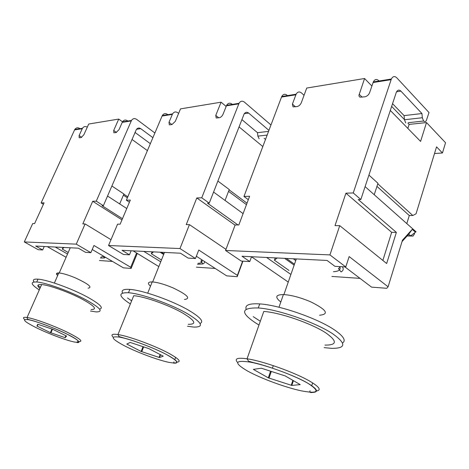 <?xml version="1.0" encoding="UTF-8"?>
<svg xmlns="http://www.w3.org/2000/svg" width="469" height="469" viewBox="0 0 469 469"><rect width="100%" height="100%" fill="white"/><g stroke="black" fill="none" stroke-linecap="round" stroke-linejoin="round"><path stroke-width="0.7" d="M304.047 95.318L301.544 92.985C299.404 91.308 297.592 91.719 296.115 94.21L292.416 104.077L293.037 106.873L297.076 106.563C298.958 106.1 300.365 104.833 301.303 102.764L306.72 88.055L364.577 78.505L371.882 86.032M377.785 183.789L412.826 215.517L416.05 213.782L436.557 146.856L442.449 152.976L434.505 153.545M407.121 235.966L413.042 236.071L414.619 233.656L413.558 233.638M413.042 236.071L410.686 235.872L408.745 234.178L412.251 229.376L415.428 232.19L410.686 235.872L407.262 235.813M266.621 257.463L290.903 274.447M289.004 270.443L274.424 260.195L275.244 257.886M331.876 276.44L360.01 278.369M286.401 258.437L294.468 264.205M340.002 267.137L338.419 268.585L341.063 271.891C343.296 270.783 343.759 269.065 342.446 266.744M293.33 258.782L295.728 260.571M277.115 257.979L274.424 260.195M294.139 265.143L284.619 258.349M344.867 266.879L371.542 287.116L386.773 288.3L388.092 286.793L349.159 256.572L345.764 266.931L329.93 254.907L339.738 225.653L334.995 225.624L345.929 193.187L353.245 192.952L391.351 79.027C392.829 76.259 394.622 75.837 396.739 77.766L429.018 112.554L426.268 120.744C425.436 121.811 424.539 121.887 423.566 120.973L422.323 117.748L421.953 113.533L404.079 115.614L392.512 103.637M251.519 256.789L288.253 282.062M412.251 229.376L402.472 240.175L388.092 286.793M365.099 186.627L416.085 231.821L415.428 232.19M396.551 91.772L400.925 91.138C399.178 89.55 397.665 89.866 396.381 92.094L360.843 199.518L358.269 199.583L396.369 232.395L386.661 263.514L339.738 225.653M404.079 115.614L404.454 119.742L405.708 122.901M378.729 80.645C376.607 78.769 374.801 79.185 373.324 81.905L369.613 92.68C368.646 94.92 367.057 96.303 364.853 96.825L359.911 97.153L359.16 96.432L358.926 95.307L364.577 78.505M390.272 110.414L420.582 141.421L426.497 122.561L445.55 142.74L442.449 152.976M407.842 128.389L409.12 124.402L426.497 122.561M391.609 106.363L404.442 119.583M407.936 123.189L409.12 124.402M287.151 95.283C285.017 93.642 283.206 94.052 281.734 96.503L243.962 196.447L249.608 196.265L238.832 224.968L235.168 224.944L225.548 250.475L329.93 254.907M353.245 192.952L360.843 199.518M400.925 91.138L421.953 113.533M345.929 193.187L391.668 232.325L396.369 232.395M391.668 232.325L382.851 260.442M225.548 250.475L241.259 261.081L249.772 261.561L241.975 256.244L327.081 260.447L334.925 266.322L345.764 266.931M251.542 256.719L249.772 261.561M243.962 196.447L248.312 199.712M412.826 215.517L409.29 215.535L406.805 223.59M368.915 175.072L377.961 183.262L374.233 194.717M376.941 186.386L409.29 215.535M402.033 241.599L408.745 234.178M319.559 315.232C329.519 314.236 326.612 309.78 310.824 301.878C300.43 297.469 291.29 295.03 283.399 294.561C275.573 294.679 274.705 297.164 280.808 302.007M342.552 342.991C346.228 340.541 343.554 336.191 334.52 329.947C317.853 318.428 278.961 304.979 259.726 303.906C249.326 303.291 244.8 305.038 246.143 309.141M253.207 316.651L260.318 321.242M258.994 324.994L256.508 323.522C240.069 312.788 240.661 307.6 258.284 307.963C277.501 309.159 316.446 322.666 333.172 334.11C346.433 343.724 345.934 348.473 331.665 348.35L324.12 347.635M324.947 345.102C337.035 345.219 337.451 341.233 326.19 333.148C312.096 323.587 279.723 312.401 263.777 311.457L247.052 358.797C237.291 357.454 234.131 358.668 237.56 362.431M268.303 377.838L253.36 369.39L261.303 368.206L285.275 375.945L300.224 384.615L291.812 385.442L268.303 377.838L270.584 371.172M293.424 380.605L291.812 385.442M292.885 380.3L291.214 385.313M273.292 365.638L272.43 368.159M271.317 371.407L269.013 378.131M178.619 113.41L177.81 112.765C175.728 111.399 173.976 111.78 172.551 113.914L168.998 122.292L169.315 124.777L169.895 124.824L171.994 124.525L175.3 121.365L180.512 108.878L221.081 102.183L226.152 106.434M143.848 251.407L160.726 261.819M161.447 260.008L151.34 253.747L152.126 251.812M196.429 267.172L215.236 268.456M161.348 252.269L163.904 253.876M197.543 264.293L202.86 263.941C204.203 263.449 204.695 262.605 204.349 261.409M153.445 251.876L151.34 253.747M163.675 254.456L160.087 252.205M196.359 256.238L226.685 275.866L237.203 276.681L237.39 275.362L198.762 250.036L195.473 258.519L179.985 248.547L189.429 224.633L186.246 224.61L196.804 197.953L201.746 197.795L239.032 103.315C240.497 100.982 242.291 100.583 244.413 102.119L270.953 124.959M133.12 250.874L158.821 266.574M242.919 261.174L237.203 276.681M242.625 261.157L237.39 275.362M213.577 192.05L243.089 213.624M225.97 249.356L189.429 224.633M244.279 113.721L248.664 113.088C246.905 111.815 245.387 112.12 244.115 113.996L209.238 203.153L207.497 203.194L237.994 224.962M268.526 131.39L257.481 132.674L241.869 119.595L257.481 132.686M257.481 132.674L257.874 136.121L259.146 138.736M232.003 104.1C229.88 102.6 228.098 102.992 226.638 105.291L223.004 114.319C222.113 116.195 220.899 117.326 219.357 117.719L216.209 118L215.775 115.386L221.081 102.183M239.026 126.876L262.81 146.539M264.129 138.255L265.501 139.404M167.521 114.413C165.451 113.064 163.71 113.445 162.292 115.55L126.354 200.204L130.329 200.075L120.158 224.164L117.578 224.147L108.532 245.51L179.985 248.547M201.746 197.795L209.238 203.153M248.664 113.088L268.919 130.353M196.804 197.953L235.08 225.173M108.532 245.51L123.458 254.485L129.45 254.825L122.016 250.329L180.495 253.213L188.151 258.108L195.473 258.519M131.127 250.78L129.45 254.825M126.354 200.204L129.426 202.227M229.124 189.839L247.011 203.183M217.874 181.046L229.241 189.535L225.05 200.439M228.55 191.34L246.454 204.66M202.86 263.941L200.826 261.116L201.881 260.424M184.458 299.468C191.176 298.624 187.319 294.737 172.897 287.825C164.431 284.273 157.531 282.309 152.196 281.928C147.852 281.892 147.278 283.323 150.485 286.207M200.034 323.452C204.121 321.711 200.556 317.443 189.353 310.66C173.055 300.94 142.723 290.153 129.837 289.402C123.54 288.986 121.108 290.194 122.544 293.025M127.486 297.973L131.648 300.822M130.37 303.971C118.411 296.168 117.778 292.422 128.477 292.738C141.345 293.576 171.707 304.393 188.051 314.06C202.28 322.865 204.226 327.21 193.885 327.092L187.489 326.266M188.227 324.325C196.933 324.425 195.292 320.784 183.297 313.403C169.608 305.342 144.405 296.385 133.718 295.71L117.959 334.561C112.191 333.729 110.584 334.579 113.152 337.111M141.14 351.463L126.788 344.053L130.206 342.44L148.761 348.584L163.253 356.182L159.472 357.536L141.14 351.463L143.039 346.65M127.163 343.836L127.011 344.228M160.562 354.716L159.472 357.536M160.193 354.523L159.061 357.448M143.661 346.855L141.744 351.715M87.31 127.14C85.37 126.079 83.746 126.46 82.45 128.277L79.109 135.564L79.197 137.78L81.108 137.575L83.804 134.873L88.717 124.027L118.733 119.073L122.556 121.881M55.248 247.034L67.536 254.028M68.222 252.469L62.295 249.08L63.028 247.415M99.422 260.529L112.484 261.426M100.489 258.026L104.47 257.962L105.449 257.293M64.007 247.468L62.295 249.08M92.217 249.514L123.406 267.846L131.109 268.444L130.716 267.277L93.947 245.48L90.863 252.662L76.271 244.144L85.094 223.924L82.808 223.906L92.704 201.283L96.262 201.166L131.484 120.457C132.874 118.446 134.591 118.077 136.626 119.355L154.864 132.985M47.281 246.641L66.106 257.288M137.282 253.418L131.109 268.444M136.59 252.996L130.716 267.277M107.542 196.036L126.759 208.529M111.001 239.682L85.094 223.924M136.532 129.256L140.729 128.653C139.041 127.591 137.587 127.873 136.368 129.491L103.362 205.692L102.107 205.727L122.468 218.689M150.332 143.666L135.031 132.451M127.556 120.803C125.534 119.548 123.828 119.917 122.444 121.899L118.997 129.673L116.072 132.551L113.879 132.78L113.709 130.458L118.733 119.073M132.006 139.451L147.395 150.59M79.707 128.453C77.748 127.31 76.101 127.662 74.764 129.503L41.12 202.93L44.08 202.837L34.606 223.578L32.695 223.566L24.294 241.94L76.271 244.144M96.262 201.166L103.362 205.692M140.729 128.653L152.882 137.663M92.704 201.283L121.969 219.873M24.294 241.94L38.241 249.719L42.685 249.965L35.726 246.073L78.376 248.177L85.593 252.369L90.863 252.662M44.244 246.489L42.685 249.965M41.12 202.93L43.406 204.308M123.828 194.178L127.797 196.804M111.88 186.005L123.916 193.978L119.677 203.921M123.411 195.163L127.38 197.783M57.74 275.373C56.374 273.925 56.702 273.181 58.725 273.134M88.113 288.189C92.751 287.421 88.506 283.985 75.38 277.888C68.198 274.904 62.676 273.257 58.801 272.952C56.18 272.894 55.805 273.755 57.664 275.543M99.563 309.118C103.96 308.074 99.944 304.076 87.521 297.123C72.15 288.716 47.234 279.7 38.024 279.161C33.78 278.867 32.443 279.805 34.008 281.98M37.854 285.445L40.475 287.233M39.279 289.942C30.766 284.366 29.928 281.717 36.758 281.998C45.956 282.596 70.895 291.63 86.302 300.008C100.472 307.986 103.743 311.955 96.116 311.908L90.464 311.035M91.109 309.499C97.511 309.534 94.761 306.21 82.861 299.527C69.987 292.55 49.298 285.064 41.653 284.577C37.233 284.296 36.664 285.586 39.941 288.441M50.382 332.644L36.928 326.061L37.936 324.308L52.997 329.39L66.627 336.121L65.033 337.621L50.382 332.644L51.959 329.004M38.001 324.325L37.174 326.219M37.713 324.261L36.928 326.061M66.123 335.833L65.338 337.686M65.853 335.698L65.033 337.621M52.499 329.185L50.916 332.861M296.15 259.363L295.576 258.894M339.773 266.597C341.022 269.581 339.093 271.275 333.992 271.68L333.441 271.709M201.342 259.468C202.86 261.796 201.881 263.074 198.405 263.291L197.924 263.302M103.532 256.162L100.817 257.241M359.143 94.222L362.132 97.218M391.105 79.671L373.078 82.538M295.869 94.791L281.482 97.077M422.323 117.748L404.454 119.742M292.416 104.077L295.411 106.797M316.358 390.999C321.564 390.249 319.571 387.095 310.384 381.537C295.722 372.755 262.845 361.001 247.052 358.797C249.461 362.297 246.852 360.514 253.741 362.713C265.524 365.187 295.71 375.78 308.033 383.343C317.507 389.147 318.984 392.184 312.477 392.442C310.202 392.852 309.399 392.289 310.079 390.747M307.957 383.325C320.649 391.562 318.375 394.054 301.121 390.806C285.035 387.347 260.864 378.401 247.491 370.997C233.591 362.789 234.564 359.84 250.417 362.162C266.38 365.14 294.503 375.452 307.957 383.325M215.775 115.386L218.736 117.813M238.785 103.854L226.392 105.818M172.311 114.407L162.051 116.036M267.131 135.084L257.874 136.121M168.998 122.292L171.906 124.537M176.895 362.132C181.743 361.81 178.818 358.744 168.131 352.923C153.984 345.372 128.477 336.062 117.959 334.561L118.968 336.519L123.992 338.055C134.198 340.576 154.911 348.338 166.325 354.441C176.004 359.682 179.035 362.596 175.424 363.17C172.311 362.9 173.723 363.932 173.935 361.904M166.29 354.429C179.334 361.751 180.096 364.372 168.564 362.285C157.402 359.893 137.523 352.471 124.772 345.964C111.212 338.724 109.594 335.804 119.929 337.205C130.728 339.21 153.211 347.547 166.29 354.429M113.709 130.458L116.464 132.44M131.25 120.926L122.21 122.362M82.227 128.705L74.542 129.925M79.109 135.564L81.7 137.353M78.862 341.59C83.47 341.637 80.076 338.747 68.679 332.926C55.448 326.307 34.548 318.574 27.061 317.507C23.286 316.944 22.477 317.607 24.646 319.489M67.214 334.221C79.841 340.764 82.081 343.337 73.932 341.93C65.748 340.177 48.876 333.834 36.951 328.054C24.107 321.599 21.263 318.814 28.416 319.7C36.201 321.142 54.908 328.136 67.214 334.221M373.324 81.905L391.351 79.027M408.423 122.673L423.624 121.031M296.115 94.21L281.734 96.503M296.302 258.929L283.897 294.579M283.399 294.561L278.985 307.248M259.726 303.906L258.284 307.963M312.635 382.903L311.727 385.682M226.638 105.291L239.032 103.315M172.551 113.914L162.292 115.55M164.49 252.422L152.66 281.957M152.196 281.928L147.7 293.166M129.837 289.402L128.477 292.738M175.658 357.366L174.802 359.617M122.444 121.899L131.484 120.457M82.45 128.277L74.764 129.503M103.01 255.857L104.47 257.962M70.274 247.773L59.229 272.981M58.801 272.952L54.369 283.065M38.024 279.161L36.758 281.998M41.653 284.577L27.061 317.507C27.829 319.805 26.698 318.914 30.802 320.18C34.454 320.814 55.881 328.359 67.237 334.227C79.443 340.037 80.334 343.074 77.696 342.505C76.787 342.827 76.781 342.476 77.69 341.455"/></g></svg>
